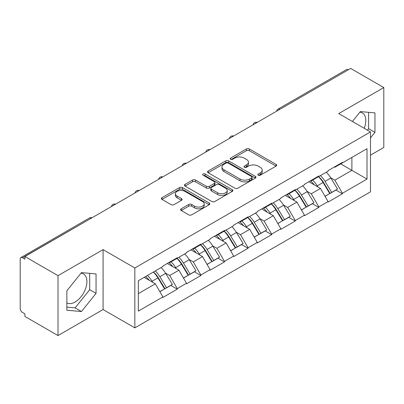 <?xml version="1.0" encoding="UTF-8"?>
<svg xmlns="http://www.w3.org/2000/svg" width="404" height="404" viewBox="0 0 404 404"><rect width="100%" height="100%" fill="white"/><g stroke="black" fill="none" stroke-linecap="round" stroke-linejoin="round"><path stroke-width="0.61" d="M258.232 175.215A1.47 0.848 0 0 0 260.307 175.215L276.084 166.11A2.101 1.212 0 0 0 276.7 165.251A2.101 1.212 0 0 0 276.084 164.398L249.359 148.97A2.101 1.212 0 0 0 246.389 148.97L230.618 158.075A1.47 0.848 0 0 0 230.189 158.676A1.47 0.848 0 0 0 230.618 159.272A1.47 0.848 0 0 0 232.694 159.272L234.739 158.095A6.717 3.878 0 0 1 244.238 158.095L246.465 159.383A6.717 3.878 0 0 1 248.435 162.125A6.717 3.878 0 0 1 246.465 164.867L244.425 166.044A1.47 0.848 0 0 0 243.996 166.645A1.47 0.848 0 0 0 244.425 167.246A1.47 0.848 0 0 0 246.501 167.246L248.546 166.069A6.717 3.878 0 0 1 258.045 166.069L260.272 167.352A6.717 3.878 0 0 1 262.241 170.094A6.717 3.878 0 0 1 260.272 172.836L258.232 174.018A1.47 0.848 0 0 0 257.803 174.619A1.47 0.848 0 0 0 258.232 175.215L258.232 174.018M66.862 302.909A16.685 9.63 120 0 0 75.104 302.025A16.685 9.63 120 0 0 86.002 287.325A16.685 9.63 120 0 0 83.446 273.957A16.685 9.63 120 0 0 80.982 273.2M359.883 112.181A16.685 9.63 -60 0 1 362.348 112.933A16.685 9.63 -60 0 1 364.216 128.3M181.219 208.797A2.101 1.212 0 0 0 180.603 209.651A2.101 1.212 0 0 0 181.219 210.509L188.713 214.837A2.101 1.212 0 0 0 191.683 214.837L209.201 204.722A2.101 1.212 0 0 0 209.817 203.868A2.101 1.212 0 0 0 209.201 203.01L182.482 187.582A2.101 1.212 0 0 0 179.512 187.582L161.994 197.697A2.101 1.212 0 0 0 161.378 198.551A2.101 1.212 0 0 0 161.994 199.409L171.049 204.636A2.101 1.212 0 0 0 174.018 204.636L181.512 200.308A2.101 1.212 0 0 0 182.128 199.45A2.101 1.212 0 0 0 181.512 198.596L177.023 196.001A5.616 3.242 0 0 1 175.376 193.708A5.616 3.242 0 0 1 178.846 190.713A5.616 3.242 0 0 1 184.966 191.415L202.561 201.576A5.616 3.242 0 0 1 204.202 203.868A5.616 3.242 0 0 1 200.738 206.863A5.616 3.242 0 0 1 194.617 206.161L191.683 204.464A2.101 1.212 0 0 0 188.713 204.464L181.219 208.797L181.219 210.509M103.086 249.632L58.014 275.654L24.886 256.53L350.677 68.443L383.8 87.562L338.729 113.585L370.488 131.921L134.845 267.973L103.086 249.632L103.086 309.54L134.845 327.876L134.845 267.973M234.886 188.183A2.101 1.212 0 0 0 237.855 188.183L255.373 178.068A2.101 1.212 0 0 0 255.99 177.21A2.101 1.212 0 0 0 255.373 176.351L228.649 160.923A2.101 1.212 0 0 0 225.679 160.923L208.161 171.038A2.101 1.212 0 0 0 207.55 171.897A2.101 1.212 0 0 0 208.161 172.75L234.886 188.183M203.626 175.533A1.47 0.848 0 0 1 205.121 175.74L205.121 173.998L232.29 189.683A2.101 1.212 0 0 1 232.901 190.537A2.101 1.212 0 0 1 232.29 191.395L214.771 201.51A2.101 1.212 0 0 1 211.802 201.51L185.077 186.082L185.077 184.365A2.101 1.212 0 0 0 184.461 185.224A2.101 1.212 0 0 0 185.077 186.082M185.077 184.365L192.577 180.038A2.101 1.212 0 0 1 195.546 180.038L206.383 186.294A2.101 1.212 0 0 0 209.353 186.294L214.322 183.426A2.101 1.212 0 0 0 214.938 182.568A2.101 1.212 0 0 0 214.322 181.709L203.04 175.195A1.47 0.848 0 0 1 202.611 174.594A1.47 0.848 0 0 1 203.52 173.811A1.47 0.848 0 0 1 205.121 173.998M134.845 327.876L370.488 191.829L370.488 131.921M153.404 272.018A14.332 8.272 -120 0 1 158.307 277.75L164.989 288.779L170.811 285.416L177.27 289.148L177.27 288.623L169.71 275.523L165.519 273.104M177.27 289.148L162.903 297.445L162.903 296.92L138.325 311.11L138.325 280.719L162.903 266.529L162.903 266.009L177.27 257.712L177.27 258.237L186.496 252.909L186.496 252.384L200.864 244.087L200.864 244.612L210.09 239.284L210.09 238.764L224.462 230.467L224.462 230.992L233.689 225.664L233.689 225.139L248.056 216.847L248.056 217.367L257.282 212.039L257.282 211.519L271.65 203.222L271.65 203.747L280.876 198.42L280.876 197.894L295.243 189.602L295.243 190.122L304.47 184.8L304.47 184.274L318.837 175.977L318.837 176.503L328.063 171.175L328.063 170.65L342.435 162.357L342.435 162.878L367.014 148.687L367.014 179.078L342.435 193.269L334.871 180.169L330.684 177.75M318.564 176.659A14.332 8.272 -120 0 1 323.473 182.396L330.149 193.425L335.971 190.062L342.435 193.794L342.435 193.269M342.435 193.794L328.063 202.086L328.063 201.566L318.837 206.888L311.277 193.794L307.085 191.375M294.971 190.284A14.332 8.272 -120 0 1 299.874 196.016L306.555 207.045L312.378 203.687L318.837 207.414L318.837 206.888M318.837 207.414L304.47 215.711L304.47 215.186L295.243 220.513L287.683 207.414L283.492 204.995M271.377 203.904A14.332 8.272 -120 0 1 276.28 209.641L282.962 220.67L288.784 217.307L295.243 221.038L295.243 220.513M295.243 221.038L280.876 229.331L280.876 228.81L271.65 234.133L264.09 221.038L259.898 218.62M247.783 217.529A14.332 8.272 -120 0 1 252.687 223.261L259.368 234.29L265.191 230.926L271.65 234.658L271.65 234.133M271.65 234.658L257.282 242.956L257.282 242.43L248.056 247.758L240.491 234.658L236.305 232.239M224.185 231.149A14.332 8.272 -120 0 1 229.093 236.885L235.769 247.915L241.592 244.551L248.056 248.283L248.056 247.758M248.056 248.283L233.689 256.575L233.689 256.05L224.462 261.378L216.898 248.283L212.706 245.864M200.591 244.773A14.332 8.272 -120 0 1 205.5 250.505L212.176 261.534L217.998 258.171L224.462 261.903L224.462 261.378M224.462 261.903L210.09 270.2L210.09 269.675L200.864 275.003L193.304 261.903L189.112 259.484M176.997 258.393A14.332 8.272 -120 0 1 181.901 264.13L188.582 275.159L194.405 271.796L200.864 275.528L200.864 275.003M200.864 275.528L186.496 283.82L186.496 283.295L177.27 288.623M169.256 262.337L169.71 262.6L177.27 258.237M169.71 275.523L178.937 270.2L167.286 263.474M186.496 283.295L178.937 270.2M192.849 248.718L193.304 248.98L200.864 244.612M193.304 261.903L202.53 256.575L190.885 249.854M210.09 269.675L202.53 256.575M216.443 235.093L216.898 235.355L224.462 230.992M216.898 248.283L226.124 242.956L214.479 236.229M233.689 256.05L226.124 242.956M240.037 221.473L240.491 221.735L248.056 217.367M240.491 234.658L249.717 229.331L238.072 222.609M257.282 242.43L249.717 229.331M263.635 207.853L264.09 208.111L271.65 203.747M264.09 221.038L273.311 215.711L261.666 208.984M280.876 228.81L273.311 215.711M287.229 194.228L287.683 194.491L295.243 190.122M287.683 207.414L296.91 202.086L285.259 195.364M304.47 215.186L296.91 202.086M310.822 180.608L311.277 180.866L318.837 176.503M311.277 193.794L320.503 188.466L308.858 181.739M328.063 201.566L320.503 188.466M348.41 69.751L279.891 109.307M278.927 109.863A3.207 1.853 120 0 1 279.74 109.221A3.207 1.853 60 0 0 278.139 109.06L346.652 69.503A3.207 1.853 60 0 1 348.258 69.665M334.416 166.983L334.871 167.246L342.435 162.878M334.871 180.169L351.889 170.347L351.889 157.424L367.014 148.687M340.693 163.883L367.014 179.078M370.488 155.151L383.8 147.47L383.8 87.562M58.014 275.654L58.014 335.557L24.886 316.438L24.886 313.817L22.467 312.418A3.207 1.853 -120 0 1 20.2 308.489L20.2 259.065A3.207 1.853 -120 0 1 20.867 257.595A3.207 1.853 -120 0 1 22.467 257.757L24.886 259.151L24.886 256.53M58.014 335.557L103.086 309.54M138.325 293.642L155.338 283.82L144.147 277.361M162.903 296.92L155.338 283.82M323.139 182.653L323.887 183.083M299.546 196.273L300.293 196.708M275.952 209.898L276.7 210.327M252.354 223.518L253.106 223.952M228.76 237.143L229.507 237.572M205.166 250.763L205.914 251.197M181.573 264.388L182.32 264.817M157.974 278.008L158.727 278.442M370.488 137.905L374.952 132.355L374.952 112.893L360.358 111.59L352.404 121.483M96.051 273.917L81.457 272.614L66.862 290.769L66.862 310.232L81.457 311.534L96.051 293.375L96.051 273.917M258.818 175.427L260.272 174.584A6.717 3.878 0 0 0 262.241 171.841L262.241 170.094M248.435 162.125L248.435 163.873A6.717 3.878 0 0 1 246.465 166.615L245.011 167.453M276.053 166.125L249.359 150.712A2.101 1.212 0 0 0 246.389 150.712L231.204 159.484M255.343 178.083L228.649 162.671A2.101 1.212 0 0 0 225.679 162.671L208.191 172.771M251.662 177.811A1.47 0.848 0 0 0 252.091 177.21A1.47 0.848 0 0 0 251.662 176.609L228.204 163.07A1.47 0.848 0 0 0 226.129 163.07L223.973 164.312A6.717 3.878 0 0 0 222.008 167.054A6.717 3.878 0 0 0 223.973 169.796L240.006 179.053A6.717 3.878 0 0 0 249.51 179.053L251.662 177.811L251.662 179.558A1.47 0.848 0 0 0 252.091 178.957L252.091 177.21M222.008 167.054L222.008 168.801A6.717 3.878 0 0 0 223.973 171.543L223.973 169.796M251.662 179.558L249.51 180.8A6.717 3.878 0 0 1 240.006 180.8L223.973 171.543M185.108 186.098L192.577 181.785L192.577 180.038M214.938 182.568L214.938 184.315A2.101 1.212 0 0 1 214.322 185.168L209.353 188.042A2.101 1.212 0 0 1 206.383 188.042L195.546 181.785A2.101 1.212 0 0 0 192.577 181.785M205.121 175.74L232.26 191.41M217.63 192.789A5.616 3.242 0 0 0 223.75 193.491A5.616 3.242 0 0 0 227.215 190.496A5.616 3.242 0 0 0 225.568 188.203L219.372 184.623A2.101 1.212 0 0 0 216.403 184.623L211.428 187.496A2.101 1.212 0 0 0 210.812 188.355A2.101 1.212 0 0 0 211.428 189.208L217.63 192.789L217.63 194.536A5.616 3.242 0 0 0 223.75 195.238A5.616 3.242 0 0 0 227.215 192.243L227.215 190.496M210.812 188.355L210.812 190.097A2.101 1.212 0 0 0 211.428 190.956L211.428 189.208M217.63 194.536L211.428 190.956M204.202 203.868L204.202 205.611A5.616 3.242 0 0 1 200.738 208.61A5.616 3.242 0 0 1 194.617 207.903L191.683 206.212A2.101 1.212 0 0 0 188.713 206.212L181.244 210.524M175.376 193.708L175.376 195.455A5.616 3.242 0 0 0 177.023 197.748L177.023 196.001M181.487 200.323L177.023 197.748M209.176 204.742L182.482 189.33A2.101 1.212 0 0 0 179.512 189.33L162.019 199.424M367.423 130.154L368.599 128.689L368.599 112.327M368.599 128.689L374.952 132.355M66.862 307.131L75.104 307.868L89.698 289.708L89.698 273.346M89.698 289.708L96.051 293.375M75.104 307.868L81.457 311.534M326.24 172.225A17.539 10.125 60 0 1 330.841 178.007L325.018 181.371A17.539 10.125 -120 0 0 320.417 175.588M325.018 181.371L331.694 192.4L337.517 189.037L330.841 178.007M330.149 193.425L331.694 192.4M335.971 190.062L337.517 189.037M310.393 180.856A14.332 8.272 60 0 1 314.342 184.911M312.63 180.088A17.539 10.125 60 0 1 317.226 185.865L317.887 186.956M325.063 196.359L329.73 193.531L323.049 182.507A17.539 10.125 -120 0 0 318.453 176.725M329.73 193.531L325.003 196.263M302.647 185.85A17.539 10.125 60 0 1 307.242 191.632L301.419 194.991A17.539 10.125 -120 0 0 296.824 189.213M301.419 194.991L308.101 206.02L313.923 202.656L307.242 191.632M306.555 207.045L308.101 206.02M312.378 203.687L313.923 202.656M286.795 194.476A14.332 8.272 60 0 1 290.749 198.531M289.037 193.708A17.539 10.125 60 0 1 293.632 199.49L294.289 200.576M301.465 209.984L306.136 207.156L299.455 196.127A17.539 10.125 -120 0 0 294.859 190.345M306.136 207.156L301.409 209.883M279.053 199.47A17.539 10.125 60 0 1 283.648 205.252L277.826 208.616A17.539 10.125 -120 0 0 273.23 202.833M277.826 208.616L284.507 219.64L290.33 216.281L283.648 205.252M282.962 220.67L284.507 219.64M288.784 217.307L290.33 216.281M263.201 208.1A14.332 8.272 60 0 1 267.155 212.156M265.443 207.333A17.539 10.125 60 0 1 270.039 213.11L270.695 214.201M277.871 223.604L282.537 220.776L275.861 209.747A17.539 10.125 -120 0 0 271.266 203.969M282.537 220.776L277.816 223.503M255.459 213.095A17.539 10.125 60 0 1 260.055 218.872L254.232 222.235A17.539 10.125 -120 0 0 249.637 216.458M254.232 222.235L260.913 233.265L266.736 229.901L260.055 218.872M259.368 234.29L260.913 233.265M265.191 230.926L266.736 229.901M239.607 221.72A14.332 8.272 60 0 1 243.561 225.775M241.844 220.953A17.539 10.125 60 0 1 246.445 226.735L247.102 227.821M254.278 237.229L258.944 234.401L252.268 223.372A17.539 10.125 -120 0 0 247.667 217.589M258.944 234.401L254.217 237.128M231.866 226.715A17.539 10.125 60 0 1 236.461 232.497L230.639 235.86A17.539 10.125 -120 0 0 226.043 230.078M230.639 235.86L237.315 246.884L243.137 243.526L236.461 232.497M235.769 247.915L237.315 246.884M241.592 244.551L243.137 243.526M216.014 235.345A14.332 8.272 60 0 1 219.968 239.4M218.251 234.578A17.539 10.125 60 0 1 222.846 240.355L223.508 241.446M230.684 250.849L235.35 248.021L228.669 236.991A17.539 10.125 -120 0 0 224.074 231.214M235.35 248.021L230.623 250.748M208.267 240.34A17.539 10.125 60 0 1 212.868 246.117L207.045 249.48A17.539 10.125 -120 0 0 202.444 243.703M207.045 249.48L213.721 260.509L219.544 257.146L212.868 246.117M212.176 261.534L213.721 260.509M217.998 258.171L219.544 257.146M192.42 248.965A14.332 8.272 60 0 1 196.369 253.02M194.657 248.197A17.539 10.125 60 0 1 199.253 253.98L199.914 255.065M207.09 264.474L211.757 261.646L205.075 250.616A17.539 10.125 -120 0 0 200.48 244.834M211.757 261.646L207.03 264.373M184.673 253.959A17.539 10.125 60 0 1 189.269 259.742L183.446 263.105A17.539 10.125 -120 0 0 178.851 257.323M183.446 263.105L190.127 274.129L195.95 270.771L189.269 259.742M188.582 275.159L190.127 274.129M194.405 271.796L195.95 270.771M168.822 262.59A14.332 8.272 60 0 1 172.776 266.645M171.064 261.822A17.539 10.125 60 0 1 175.659 267.599L176.316 268.685M183.492 278.093L188.163 275.265L181.482 264.236A17.539 10.125 -120 0 0 176.886 258.459M188.163 275.265L183.436 277.992M161.08 267.584A17.539 10.125 60 0 1 165.675 273.362L159.853 276.725A17.539 10.125 -120 0 0 155.257 270.943M159.853 276.725L166.534 287.754L172.357 284.391L165.675 273.362M164.989 288.779L166.534 287.754M170.811 285.416L172.357 284.391M145.612 276.513A14.332 8.272 60 0 1 149.182 280.265M147.465 275.442A17.539 10.125 60 0 1 152.066 281.224L152.722 282.31M159.898 291.718L164.564 288.89L157.888 277.861A17.539 10.125 -120 0 0 153.293 272.079M164.564 288.89L159.843 291.617M91.137 218.286L22.467 257.757M91.799 217.902A3.207 1.853 -60 0 0 90.986 218.195A3.207 1.853 -120 0 0 89.38 218.039L20.867 257.595M255.333 123.488A3.207 1.853 120 0 1 256.146 122.841A3.207 1.853 -60 0 1 256.959 122.548M231.739 137.107A3.207 1.853 120 0 1 232.553 136.466A3.207 1.853 -60 0 1 233.366 136.168M208.141 150.732A3.207 1.853 120 0 1 208.959 150.086A3.207 1.853 -60 0 1 209.772 149.793M184.547 164.352A3.207 1.853 120 0 1 185.36 163.711A3.207 1.853 -60 0 1 186.178 163.413M160.954 177.977A3.207 1.853 120 0 1 161.767 177.331A3.207 1.853 -60 0 1 162.585 177.038M137.36 191.597A3.207 1.853 120 0 1 138.173 190.956A3.207 1.853 -60 0 1 138.986 190.658M113.766 205.222A3.207 1.853 120 0 1 114.579 204.576A3.207 1.853 -60 0 1 115.392 204.278M260.272 174.584L260.272 172.836M244.425 167.246L244.425 166.044M246.465 166.615L246.465 164.867M230.618 159.272L230.618 158.075M246.389 150.712L246.389 148.97M249.359 150.712L249.359 148.97M276.084 166.11L276.084 164.398M208.161 172.75L208.161 171.038M225.679 162.671L225.679 160.923M228.649 162.671L228.649 160.923M255.373 178.068L255.373 176.351M240.006 180.8L240.006 179.053M249.51 180.8L249.51 179.053M195.546 181.785L195.546 180.038M206.383 188.042L206.383 186.294M209.353 188.042L209.353 186.294M214.322 185.168L214.322 183.426M232.29 191.395L232.29 189.683M188.713 206.212L188.713 204.464M191.683 206.212L191.683 204.464M194.617 207.903L194.617 206.161M181.512 200.308L181.512 198.596M161.994 199.409L161.994 197.697M179.512 189.33L179.512 187.582M182.482 189.33L182.482 187.582M209.201 204.722L209.201 203.01M323.049 182.507L317.226 185.865M299.455 196.127L293.632 199.49M275.861 209.747L270.039 213.11M252.268 223.372L246.445 226.735M228.669 236.991L222.846 240.355M205.075 250.616L199.253 253.98M181.482 264.236L175.659 267.599M157.888 277.861L152.066 281.224M278.139 109.06A3.207 3.207 0 0 0 276.594 111.211M257.176 122.422A3.207 3.207 0 0 0 253 124.831M233.583 136.047A3.207 3.207 0 0 0 229.406 138.456M209.984 149.667A3.207 3.207 0 0 0 205.813 152.076M186.39 163.292A3.207 3.207 0 0 0 182.214 165.701M162.797 176.912A3.207 3.207 0 0 0 158.621 179.32M139.203 190.537A3.207 3.207 0 0 0 135.027 192.945M115.61 204.156A3.207 3.207 0 0 0 111.433 206.565M92.011 217.776A3.207 3.207 0 0 0 89.38 218.039"/></g></svg>
